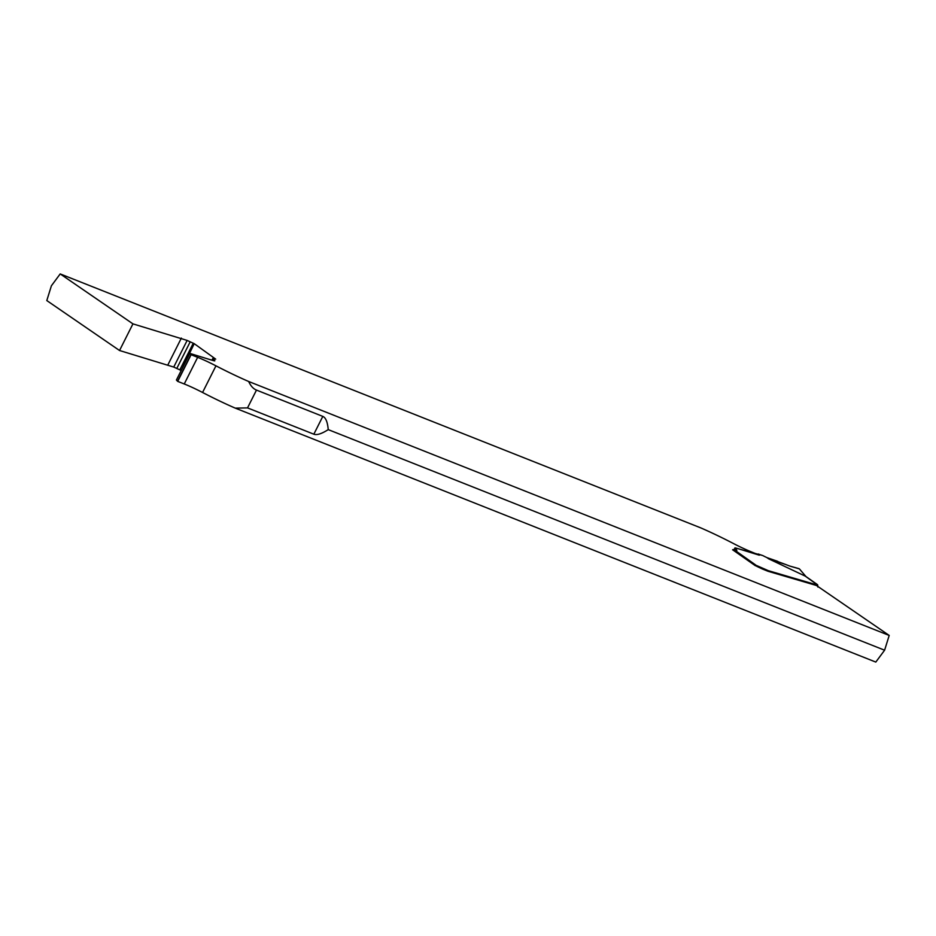 <?xml version="1.0" encoding="UTF-8"?>
<svg xmlns="http://www.w3.org/2000/svg" width="936" height="936" viewBox="0 0 936 936"><rect width="100%" height="100%" fill="white"/><g stroke="black" fill="none" stroke-linecap="round" stroke-linejoin="round"><path stroke-width="1.4" d="M799.508 569.018L806.048 576.67M736.468 550.415L736.667 550.005A7.16 0.784 26.7 0 1 734 549.619A1.79 1.427 125 0 0 732.595 549.841A1.79 1.427 -55 0 1 734 549.619A7.16 0.784 26.7 0 0 736.843 550.345A7.16 0.784 26.7 0 0 736.667 550.005L735.076 548.32A7.16 0.784 -153.3 0 1 734.9 547.97A7.16 0.784 -153.3 0 1 736.012 548.075L740.025 549.256A8.962 0.983 -153.3 0 1 740.189 549.303L762.7 555.528A22.417 2.469 26.7 0 0 766.912 557.599L785.807 564.548L768.655 558.827L805.299 576.155L816.882 584.555A7.16 0.784 -153.3 0 1 816.906 584.707A7.16 0.784 -153.3 0 1 815.794 584.614L768.339 570.679L756.814 565.625L756.522 566.221L762.255 568.936L768.035 571.276L768.339 570.679M798.864 568.62L789.762 566.058L799.297 568.854M785.807 564.548L789.762 566.058L785.807 564.548M777.687 561.343L766.912 557.599A22.417 2.469 26.7 0 1 762.7 555.528L758.733 554.229L758.569 554.966M816.473 585.573L817.058 584.392L817.725 584.988L817.853 587.048M817.058 584.392L817.725 584.988L816.543 585.538M732.666 549.806L755.469 565.8A1.79 1.427 -55 0 1 756.452 565.543L734 549.619M768.035 571.276L816.461 585.491L889.2 635.439L248.66 381.49A62.7 6.903 -153.3 0 1 215.959 365.836A26.875 2.96 26.7 0 0 197.648 357.33L191.108 354.732L189.809 353.387L209.512 359.459A8.962 0.983 26.7 0 0 209.664 359.506L213.689 360.688A7.16 0.784 26.7 0 0 214.8 360.793A7.16 0.784 26.7 0 0 214.625 360.442L213.022 358.757A7.16 0.784 -153.3 0 1 212.858 358.418A7.16 0.784 -153.3 0 1 215.701 359.131L194.232 343.676L187.141 340.423L132.935 323.868L119.539 350.509L46.8 300.561L51.398 285.796L60.197 273.92L700.736 527.869A62.7 6.903 -153.3 0 1 733.438 543.524A26.875 2.96 26.7 0 0 751.748 552.029L758.441 554.826M889.2 635.439L884.602 650.204L875.803 662.08L235.264 408.131A62.7 6.903 26.7 0 1 202.562 392.476A26.875 2.96 -153.3 0 0 184.252 383.971L197.648 357.33M189.809 353.387L176.413 380.039L177.7 381.385L184.252 383.971M194.232 343.676L181.174 370.562M180.823 370.317L173.733 367.064L187.141 340.423M119.539 350.509L173.733 367.064M132.935 323.868L60.197 273.92M734.9 547.97L734.608 548.566A7.16 0.784 26.7 0 0 734.783 548.917L736.141 550.356M884.602 650.204L328.232 429.624C321.656 433.813 316.859 435.334 313.841 434.199L322.803 416.391L256.476 390.09C253.34 388.838 250.731 385.971 248.66 381.49M256.476 390.09L247.525 407.897L313.841 434.199M247.525 407.897L235.264 408.131M191.108 354.732L177.7 381.385M181.362 338.083L167.965 364.724M322.803 416.391C325.763 417.631 327.577 422.042 328.232 429.624M736.667 550.005L735.076 548.32A7.16 0.784 -153.3 0 1 736.012 548.075L740.025 549.256A8.962 0.983 -153.3 0 1 740.189 549.303L759.307 555.188L758.733 554.229M768.655 558.827L766.912 557.599M815.502 585.211L815.794 584.614M762.571 568.351L762.267 568.936M759.225 567.509L759.517 566.912M735.076 548.32L734.783 548.917M215.959 365.836L202.562 392.476M177.559 381.174L190.967 354.522M213.022 358.757L212.261 360.266M193.225 343.278L179.817 369.907M190.184 341.851L176.775 368.48M806.118 576.751L799.683 569.205M816.496 585.515L816.906 584.707M817.292 584.509L805.72 576.377M758.605 553.995L758.289 554.615M212.858 358.418L211.969 360.185"/></g></svg>
